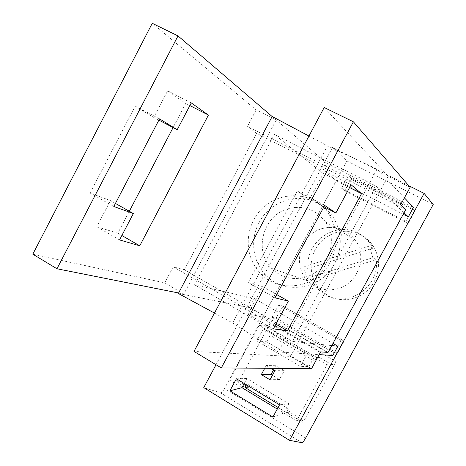 <?xml version="1.0" encoding="UTF-8"?>
<svg xmlns="http://www.w3.org/2000/svg" width="466" height="466" viewBox="0 0 466 466"><rect width="100%" height="100%" fill="white"/><g stroke="black" fill="none" stroke-linecap="round" stroke-linejoin="round"><path stroke-width="0.35" stroke-dasharray="2.33 1.75" d="M178.595 292.992L183.831 294.034L276.192 119.983L256.154 109.912L152.254 23.3M256.154 109.912L247.475 126.321L256.65 133.293L184.355 269.773L328.052 352.43M272.167 116.494L326.817 163.298L321.872 172.519L274.41 134.458L196.856 280.491L173.183 266.843L184.355 269.773M173.183 266.843L164.714 282.862L32.806 254.191M129.321 211.267L117.851 233.192L96.788 226.767L110.43 200.59L90.06 193.035L135.198 106.108L153.768 117.438L167.644 90.812L185.73 103.429L173.096 127.579M167.644 90.812L191.264 102.91M158.883 120.117L153.768 117.438M96.788 226.767L119.541 239.92M115.428 203.415L110.43 200.59M272.15 116.523L276.192 119.983M117.851 233.192L121.859 235.499M185.73 103.429L189.878 105.555M90.06 193.035L113.821 206.496M135.198 106.108L159.535 118.865M320.672 351.871L196.856 280.491L194.567 284.802L292.392 341.397L373.872 190.798L247.475 126.321M194.567 284.802L254.308 298.514L332.957 343.425M178.332 293.481L249.461 307.548L254.308 298.514M321.458 228.754C335.293 225.061 346.605 228.858 355.401 240.136C367.493 256.469 357.97 283.235 338.2 288.559C326.538 291.64 316.443 289.089 307.921 280.905C291.932 265.579 299.9 234.911 321.458 228.754M249.461 307.548L332.806 355.494M264.74 368.274L266.22 365.53L270.932 368.326M326.817 163.298L413.482 207.399M321.872 172.519L403.247 214.273M309.016 366.544L314.09 357.212L271.637 332.602L263.284 328.815L307.024 354.189L300.395 366.404L309.016 366.544L266.668 341.811L271.637 332.602L259.148 325.361L229.651 380.215L241.953 387.665M263.284 328.815L256.801 340.867L300.395 366.404M305.638 438.052L224.525 388.562L346.902 160.968L332.532 147.396L408.711 185.66M332.532 147.396L216.026 364.727M256.801 340.867L266.668 341.811M273.571 369.887L275.837 365.699L284.277 370.68L279.507 379.493L272.418 375.276M277.247 409.055L296.562 420.757L327.074 364.738L314.09 357.212L307.286 354.201L263.587 328.856M272.919 417.029L283.771 413.004L288.804 403.742L279.542 404.832M244.201 383.489L246.881 378.52L288.804 403.742M279.507 379.493L269.983 379.778M284.277 370.68L274.905 370.68M275.837 365.699L266.22 365.53M277.689 333.376L274.462 332.963L272.47 336.656L277.689 333.376L265.428 326.282L270.047 323.515L237.963 383.093L303.034 422.476L336.19 361.668L270.047 323.515M327.074 364.738L332.101 364.866L336.19 361.668M332.101 364.866L319.356 357.492L314.509 361.086L316.548 357.34L274.462 332.963M272.47 336.656L314.509 361.086M319.356 357.492L316.548 357.34M265.428 326.282L259.148 325.361M246.881 378.52L236.396 378.776M289.636 412.136L286.508 412.602L288.524 408.886L289.636 412.136L302.195 419.726L303.034 422.476M302.195 419.726L296.562 420.757M286.508 412.602L278.085 407.505M245.99 385.755L248.582 387.322L245.046 387.508M229.651 380.215L236.501 380.023L243.724 384.386M236.501 380.023L237.963 383.093M248.582 387.322L247.021 383.844L246.473 384.858M288.524 408.886L247.021 383.844M337.431 353.28L344.164 340.92L282.67 305.993L276.134 318.121L337.431 353.28L334.087 353.03L271.998 317.381L278.621 305.079L282.67 305.993M344.729 190.81L408.164 223.499L415.037 210.888L351.393 178.437L344.729 190.81L341.531 188.247L348.288 175.694L351.393 178.437M360.946 234.934C346.488 227.245 327.324 232.115 317.678 245.617C307.915 259.044 309.238 278.767 320.789 290.225L328.029 295.683C341.147 303.034 358.971 299.999 369.451 288.372C379.988 276.804 381.45 258.391 372.905 245.728C369.788 241.12 365.804 237.526 360.946 234.934M346.902 160.968L433.194 204.498M224.525 388.562C223.004 391.19 221.7 392.622 220.604 392.85L203.759 387.619M415.037 210.888L412.789 208.552L405.816 221.356L408.164 223.499M412.789 208.552L348.288 175.694M341.531 188.247L405.816 221.356M311.335 279.88L376.208 259.673C380.239 286.689 347.712 308.737 325.28 294.827L317.963 289.31L311.335 279.88L306.873 278.307L303.716 266.826L308.224 268.591C304.508 242.332 335.642 220.156 358.558 233.379C363.468 235.994 367.493 239.629 370.645 244.283L372.911 248.221L308.224 268.591M306.873 278.307L372.806 257.715L369.456 246.065L303.716 266.826M376.208 259.673L372.806 257.715M372.911 248.221L369.456 246.065M271.998 317.381L276.134 318.121M344.164 340.92L340.92 340.489L334.087 353.03M340.92 340.489L278.621 305.079M287.091 209.042C302.69 204.743 315.447 208.984 325.355 221.769C338.986 240.299 328.122 270.874 305.772 277.014C292.596 280.567 281.225 277.707 271.649 268.428C253.714 251.063 262.789 216.195 287.091 209.042M259.102 222.602C269.802 201.522 297.483 192.027 317.701 203.129C324.033 206.485 329.2 211.203 333.213 217.284C342.085 232.115 342.568 247.557 334.664 263.61C321.569 289.491 284.743 295.368 266.185 275.476C252.683 262.288 249.735 239.693 259.102 222.602M253.76 220.051C267.938 190.751 312.255 186.814 329.06 214.576C338.066 229.656 338.549 245.372 330.516 261.711C317.189 288.052 279.763 294.052 260.931 273.822C247.219 260.412 244.242 237.433 253.76 220.051M405.834 209.519L256.65 133.293M183.831 294.034L164.714 282.862M404.057 212.787L376.33 186.249L373.872 190.798L378.875 193.355L290.58 356.408L193.984 351.428M400.777 204.522L378.875 193.355L388.137 176.247L324.19 107.5M410.138 187.303L388.137 176.247M248.25 282.658L297.267 191.054L309.581 199.192L324.604 171.191L336.231 180.68L263.04 316.798L247.924 314.131L262.684 286.619L248.25 282.658L274.998 297.815M323.975 206.747L309.581 199.192M324.604 171.191L351.079 184.746M336.231 180.68L349.582 187.536M297.267 191.054L324.691 205.424M247.924 314.131L273.402 328.856M262.684 286.619L276.746 294.564M263.04 316.798L275.913 324.208M311.544 368.658L290.58 356.408M331.786 345.58L292.392 341.397M214.459 313.076L232.639 322.938L327.464 145.893L377.064 169.158L404.401 197.858M377.064 169.158L278.278 351.976L319.175 354.614M274.41 134.458L376.33 186.249M232.639 322.938L278.278 351.976M308.952 136.049L327.464 145.893M301.892 442.694L220.494 392.832M317.963 289.31L320.789 290.225M325.355 221.769L355.401 240.136M329.06 214.576L333.213 217.284M301.974 442.7L220.604 392.85M271.649 268.428L307.921 280.905M260.931 273.822L266.185 275.476M370.645 244.283L372.905 245.728"/><path stroke-width="0.7" d="M178.006 35.911L152.254 23.3L32.806 254.191L56.968 268.765L178.006 35.911L272.15 116.523M173.096 127.579L129.321 211.267M311.544 368.658L221.315 367.919L353.385 121.801L410.138 187.303L400.777 204.522L405.834 209.519L328.052 352.43L320.672 351.871L311.544 368.658M335.864 212.985L324.691 205.424L274.998 297.815L288.349 301.123L273.402 328.856L287.44 330.848L361.54 193.675L351.079 184.746L335.864 212.985L323.975 206.747M177.22 129.74L159.535 118.865L113.821 206.496L133.352 213.545L119.541 239.92L139.759 245.809L208.424 115.079L191.264 102.91L177.22 129.74L158.883 120.117M133.352 213.545L115.428 203.415M178.595 292.992L56.968 268.765M121.859 235.499L139.759 245.809M189.878 105.555L208.424 115.079M308.952 136.049L272.167 116.494L178.332 293.481L214.459 313.076M332.957 343.425L337.862 346.226L332.806 355.494L319.175 354.614M270.932 368.326L274.905 370.68L269.983 379.778L261.321 374.606L264.74 368.274M279.542 404.832L236.396 378.776L229.919 390.811L272.919 417.029L279.542 404.832M404.401 197.858L413.482 207.399L408.321 216.876L404.057 212.787M403.247 214.273L408.321 216.876M424.118 193.396L289.543 440.329L301.974 442.7C302.865 442.316 304.088 440.766 305.638 438.052L433.194 204.498L424.118 193.396L408.711 185.66M216.026 364.727L203.759 387.619L289.543 440.329M272.418 375.276L271.09 374.483L273.571 369.887M229.919 390.811L241.953 387.665L244.201 383.489M271.09 374.483L261.321 374.606M241.953 387.665L277.247 409.055M278.085 407.505L245.046 387.508L246.473 384.858M243.724 384.386L245.99 385.755M353.385 121.801L324.19 107.5L193.984 351.428L221.315 367.919M349.582 187.536L361.54 193.675M276.746 294.564L288.349 301.123M275.913 324.208L287.44 330.848M337.862 346.226L331.786 345.58"/></g></svg>
